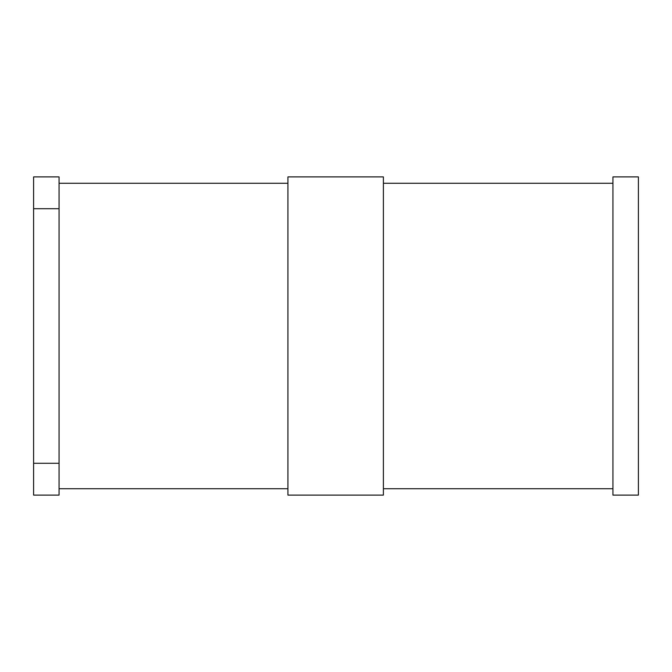 <?xml version="1.0" encoding="UTF-8"?>
<svg xmlns="http://www.w3.org/2000/svg" width="672" height="672" viewBox="0 0 672 672"><rect width="100%" height="100%" fill="white"/><g stroke="black" fill="none" stroke-linecap="round" stroke-linejoin="round"><path stroke-width="1.01" d="M383.393 176.896L287.935 176.896L287.935 495.104L383.393 495.104L383.393 176.896M287.935 488.737L59.06 488.737M287.935 183.263L59.06 183.263M59.06 463.285L59.06 495.104L33.6 495.104L33.6 463.285L59.06 463.285L59.06 176.896L33.6 176.896L33.6 463.285M33.6 208.715L59.06 208.715M612.94 183.263L383.393 183.263M612.94 488.737L383.393 488.737M612.94 495.104L612.94 176.896L638.4 176.896L638.4 495.104L612.94 495.104"/></g></svg>
